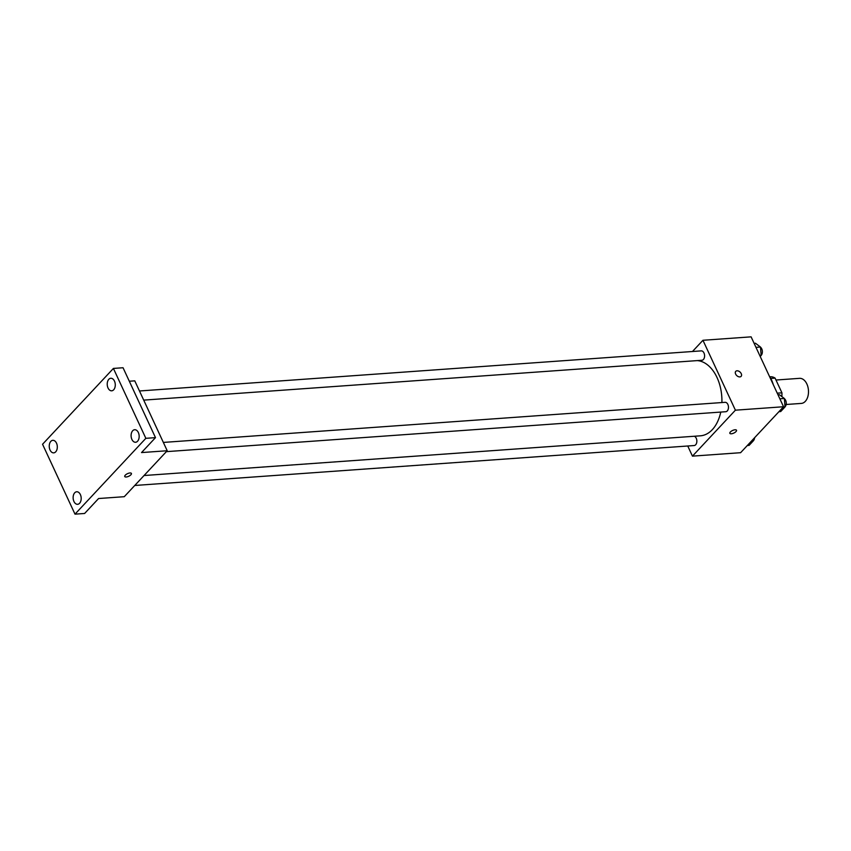 <?xml version="1.0" encoding="UTF-8"?>
<svg xmlns="http://www.w3.org/2000/svg" width="851" height="851" viewBox="0 0 851 851"><rect width="100%" height="100%" fill="white"/><g stroke="black" fill="none" stroke-linecap="round" stroke-linejoin="round"><path stroke-width="1.28" d="M786.133 404.491L801.323 403.417A12.563 8.042 -94.1 0 0 808.45 390.301A12.563 8.042 -94.1 0 0 799.536 378.344L775.984 380.025M770.751 378.429L775.101 378.121A16.222 10.382 -94.1 0 0 770.783 376.748L769.804 376.812M775.101 378.121L781.931 392.832A16.222 10.382 -94.1 0 1 781.824 396.555M777.25 393.162L781.931 392.832M773.304 384.663A25.136 16.084 -94.1 0 0 769.304 376.057M692.469 351.506L702.947 340.283L751.103 336.847L783.548 406.746L740.604 452.7L692.448 456.136L687.746 445.998M702.947 340.283L735.402 410.182L783.548 406.746M735.402 410.182L692.448 456.136M736.509 430.244A3.67 1.436 -24.9 0 1 735.041 432.382A3.67 1.436 -24.9 0 1 731.307 433.797A3.67 1.436 -24.9 0 1 729.86 433.329A3.67 1.436 -24.9 0 1 732.583 430.478A3.67 1.436 -24.9 0 1 736.509 430.244A3.67 1.436 -24.9 0 1 735.041 432.382A3.67 1.436 -24.9 0 1 731.307 433.797A3.67 1.436 -24.9 0 1 729.86 433.329M144.042 475.528L700.384 435.818A37.699 24.136 -94.1 0 0 720.754 412.075M721.893 402.555A37.699 24.136 -94.1 0 0 697.224 360.601M143.713 400.119L701.905 360.271A4.712 3.01 -94.1 0 0 704.575 355.356A4.712 3.01 -94.1 0 0 701.235 350.878L139.468 390.981M166.36 451.647L725.786 411.714A4.712 3.01 -94.1 0 0 728.456 406.81A4.712 3.01 -94.1 0 0 725.116 402.321L163.349 442.424M134.756 485.474L694.171 445.541A4.712 3.01 -94.1 0 0 696.863 441.243A4.712 3.01 -94.1 0 0 694.288 436.255M735.753 371.355A3.67 2.425 -136.9 0 1 738.572 371.089A3.67 2.425 -136.9 0 1 741.242 373.653A3.67 2.425 -136.9 0 1 741.115 376.355A3.67 2.425 -136.9 0 1 736.785 375.621A3.67 2.425 -136.9 0 1 735.753 371.355A3.67 2.425 -136.9 0 1 738.572 371.089A3.67 2.425 -136.9 0 1 741.242 373.653A3.67 2.425 -136.9 0 1 741.115 376.365M167.211 450.743L124.267 496.697L98.588 498.526L84.621 513.472L74.994 514.153L42.55 444.254L113.406 368.43L123.044 367.738L155.488 437.637L141.532 452.572L167.211 450.743L134.766 380.844L129.299 381.227M113.406 368.43L145.851 438.329L155.488 437.637M145.851 438.329L74.994 514.153M131.405 473.433A3.67 1.436 -24.9 0 1 129.937 475.581A3.67 1.436 -24.9 0 1 126.203 476.985A3.67 1.436 -24.9 0 1 124.757 476.528A3.67 1.436 -24.9 0 1 127.48 473.677A3.67 1.436 -24.9 0 1 131.405 473.433A3.67 1.436 -24.9 0 1 129.937 475.581A3.67 1.436 -24.9 0 1 126.203 476.985A3.67 1.436 -24.9 0 1 124.757 476.517M113.683 389.79A6.287 4.021 85.9 0 1 111.694 390.811A6.287 4.021 85.9 0 1 107.503 386.482A6.287 4.021 85.9 0 1 108.822 379.301A6.287 4.021 85.9 0 1 110.8 378.28A6.287 4.021 85.9 0 1 115.002 382.61A6.287 4.021 85.9 0 1 113.683 389.79M55.709 451.828A6.287 4.021 85.9 0 1 53.719 452.86A6.287 4.021 85.9 0 1 49.528 448.53A6.287 4.021 85.9 0 1 50.837 441.35A6.287 4.021 85.9 0 1 52.826 440.318A6.287 4.021 85.9 0 1 57.028 444.658A6.287 4.021 85.9 0 1 55.709 451.828M79.59 503.281A6.287 4.021 85.9 0 1 77.601 504.303A6.287 4.021 85.9 0 1 73.409 499.973A6.287 4.021 85.9 0 1 74.718 492.793A6.287 4.021 85.9 0 1 76.707 491.772A6.287 4.021 85.9 0 1 80.909 496.101A6.287 4.021 85.9 0 1 79.59 503.281M137.564 441.233A6.287 4.021 85.9 0 1 135.575 442.265A6.287 4.021 85.9 0 1 131.384 437.925A6.287 4.021 85.9 0 1 132.692 430.744A6.287 4.021 85.9 0 1 134.681 429.723A6.287 4.021 85.9 0 1 138.883 434.053A6.287 4.021 85.9 0 1 137.564 441.233M754.114 343.336L755.465 343.24L760.475 347.038L761.145 355.473L760.22 356.473M755.986 347.357L760.475 347.038M759.794 355.569L761.145 355.473M761.145 355.41A4.712 3.01 -94.1 0 0 762.347 351.176A4.712 3.01 -94.1 0 0 760.496 347.219M753.295 439.127L753.422 440.744L749.082 445.392L747.316 445.509M751.656 440.871L753.422 440.744M753.412 440.68A4.712 3.01 -94.1 0 0 754.614 437.712M777.995 394.779L779.346 394.683L784.356 398.481L785.026 406.916L780.686 411.565L778.931 411.693M779.867 398.8L784.356 398.481M783.271 407.044L785.026 406.916M785.026 406.852A4.712 3.01 -94.1 0 0 786.228 402.619A4.712 3.01 -94.1 0 0 784.377 398.672"/></g></svg>
